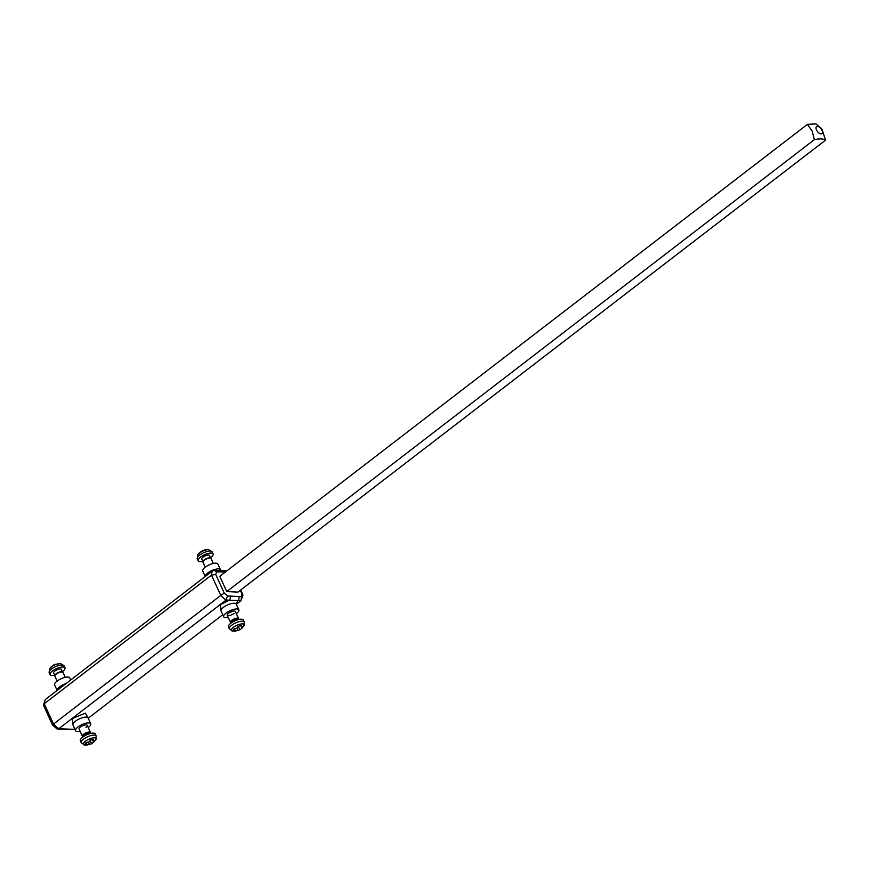 <?xml version="1.0" encoding="UTF-8"?>
<svg xmlns="http://www.w3.org/2000/svg" width="869" height="869" viewBox="0 0 869 869"><rect width="100%" height="100%" fill="white"/><g stroke="black" fill="none" stroke-linecap="round" stroke-linejoin="round"><path stroke-width="1.3" d="M224.267 593.125L227.548 595.982L226.092 600.044A20.867 10.895 -127.6 0 1 220.78 595.417L224.267 593.125L215.729 574.474L216.49 571.802L214.1 570.357L212.699 570.781L45.449 699.415A20.867 10.895 52.4 0 0 44.221 703.738L211.471 575.104L220.78 595.417L53.52 724.051L44.221 703.738L43.537 705.422L52.509 725.018L56.963 728.874L58.842 728.678L226.092 600.044L240.963 600.729L236.325 604.292M70.715 679.982L69.781 677.939A8.342 2.868 155.4 0 0 64.708 677.472A8.342 2.868 155.4 0 0 56.985 681.177A8.342 2.868 155.4 0 0 54.606 684.891L57.137 690.42A8.342 2.868 -24.6 0 1 59.603 686.901A8.342 2.868 -24.6 0 1 66.044 683.577M220.509 569.76L217.891 564.035A8.342 2.868 155.4 0 0 212.818 563.568A8.342 2.868 155.4 0 0 205.084 567.261A8.342 2.868 155.4 0 0 202.716 570.976L205.247 576.516A8.342 2.868 -24.6 0 1 207.713 572.986A8.342 2.868 -24.6 0 1 215.436 569.293A8.342 2.868 -24.6 0 1 220.509 569.76L221.095 570.412M228.21 617.37A8.342 2.868 -24.6 0 1 223.681 616.773A8.342 2.868 -24.6 0 1 226.059 613.058A8.342 2.868 -24.6 0 1 233.783 609.365A8.342 2.868 -24.6 0 1 238.856 609.832A8.342 2.868 -24.6 0 1 236.477 613.547A8.342 2.868 -24.6 0 1 236.346 613.644M80.1 731.274A8.342 2.868 -24.6 0 1 75.57 730.688A8.342 2.868 -24.6 0 1 77.949 726.973A8.342 2.868 -24.6 0 1 85.683 723.269A8.342 2.868 -24.6 0 1 90.745 723.736A8.342 2.868 -24.6 0 1 88.366 727.451A8.342 2.868 -24.6 0 1 88.236 727.559M83.163 736.64A4.475 1.542 -24.6 0 1 82.87 736.575A4.475 1.542 -24.6 0 1 82.577 736.445A4.475 1.542 -24.6 0 1 82.359 736.195L79.09 729.069A4.475 1.542 -24.6 0 1 80.372 727.081A4.475 1.542 -24.6 0 1 84.51 725.104A4.475 1.542 -24.6 0 1 87.226 725.354A4.475 1.542 -24.6 0 1 85.955 727.342M228.992 612.808A4.475 1.542 155.4 0 0 232.371 611.255M234.054 613.427A4.475 1.542 -24.6 0 1 229.916 615.415A4.475 1.542 -24.6 0 1 227.2 615.165A4.475 1.542 -24.6 0 1 228.471 613.177A4.475 1.542 -24.6 0 1 232.62 611.189A4.475 1.542 -24.6 0 1 235.336 611.439L238.595 618.565A4.475 1.542 -24.6 0 1 238.54 619.206A4.475 1.542 -24.6 0 1 238.399 619.467M74.636 728.646L73.702 729.363L58.842 728.678A20.867 10.895 52.4 0 1 53.52 724.051L52.987 724.855M215.729 574.474L211.471 575.104A20.867 10.895 -127.6 0 1 212.699 570.781M43.45 704.944L45.449 699.415M222.746 614.731L88.214 718.207M825.55 140.148L237.921 592.093L226.755 591.583L219.759 576.321L807.388 124.376L815.991 123.887L821.922 129.046L825.55 140.148C823.443 138.736 819.717 138.562 814.383 139.637L812.135 131.045L807.388 124.376M220.987 610.907L220.411 604.705L229.188 600.186A2.976 2.325 -87.4 0 0 230.035 596.091L238.714 596.492A2.976 2.325 92.6 0 1 237.867 600.588L236.172 603.944M225.375 571.998L218.966 571.921A2.976 2.325 -87.4 0 0 217.087 570.488L214.1 570.357M226.755 570.933L225.777 570.89A2.976 2.325 92.6 0 1 226.548 571.096M73.702 729.363L57.636 729.113M240.963 600.729L242.951 595.2L241.951 593.94L240.963 600.729M244.287 622.052L243.374 620.064A8.201 2.824 155.4 0 0 242.744 619.488A8.201 2.824 155.4 0 0 233.707 621.422A8.201 2.824 155.4 0 0 228.471 626.897L229.383 628.874A8.201 2.824 -24.6 0 1 234.608 623.41A8.201 2.824 -24.6 0 1 243.657 621.465A8.201 2.824 -24.6 0 1 244.287 622.052L243.754 626.104A6.974 2.401 -24.6 0 0 243.57 624.116A6.974 2.401 -24.6 0 0 235.032 626.245A6.974 2.401 -24.6 0 0 231.98 630.916A6.974 2.401 -24.6 0 0 232.794 631.122L235.086 631.187L233.12 630.275L234.163 628.667L236.846 628.233L238.312 626.245L241.234 625.517L241.821 627.005L243.201 626.43L242.147 628.026L240.04 629.721L235.075 631.187L234.717 628.624M243.754 626.104L242.147 628.026L240.67 625.723M230.98 622.671L231.284 622.758A4.475 1.542 -24.6 0 1 230.98 622.671A4.475 1.542 -24.6 0 1 230.806 622.606A4.475 1.542 -24.6 0 1 230.459 622.291A4.475 1.542 -24.6 0 1 232.773 619.608A4.475 1.542 -24.6 0 1 238.247 618.25A4.475 1.542 -24.6 0 1 238.595 618.565M231.306 622.877L231.208 622.465A3.878 1.336 -24.6 0 1 233.24 620.227A3.878 1.336 -24.6 0 1 238.236 619.249L238.486 619.586M241.821 627.005L240.691 625.723M240.04 629.721L238.204 626.419M237.997 630.459L236.889 628.189M86.683 745.113L84.695 745.037A6.974 2.401 -24.6 0 1 87.389 739.888A6.974 2.401 -24.6 0 1 94.221 737.792A6.974 2.401 -24.6 0 1 95.644 740.019L91.669 743.788L86.672 745.113L85.032 744.016L86.303 742.365L89.007 741.996L90.593 740.008L93.428 739.41L93.83 740.975L95.058 740.507L93.787 742.159L92.31 739.747M82.359 736.195A4.475 1.542 -24.6 0 1 84.956 733.349A4.475 1.542 -24.6 0 1 90.267 732.23A4.475 1.542 -24.6 0 1 90.485 732.48A4.475 1.542 -24.6 0 1 90.441 733.121A4.475 1.542 -24.6 0 1 90.289 733.382M83.326 736.673A3.878 1.336 -24.6 0 1 83.098 736.38A3.878 1.336 -24.6 0 1 85.846 733.751A3.878 1.336 -24.6 0 1 89.985 733.012A3.878 1.336 -24.6 0 1 90.137 733.154A3.878 1.336 -24.6 0 1 90.213 733.338M96.177 735.956L95.275 733.979A8.201 2.824 155.4 0 0 85.129 735.587A8.201 2.824 155.4 0 0 80.372 740.801L81.273 742.778A8.201 2.824 -24.6 0 1 86.042 737.564A8.201 2.824 -24.6 0 1 96.177 735.956L95.644 740.019M86.498 742.354L86.846 744.809M93.83 740.975L92.657 739.66M88.399 742.126L89.507 744.505M90.061 740.757L91.669 743.788M54.975 675.126A8.201 2.824 -24.6 0 1 50.076 674.648A8.201 2.824 -24.6 0 1 56.235 668.728A8.201 2.824 -24.6 0 1 64.979 667.826L64.078 665.85A8.201 2.824 155.4 0 0 55.323 666.751A8.201 2.824 155.4 0 0 49.175 672.671L49.707 668.609A6.974 2.401 155.4 0 1 54.584 665.067A6.974 2.401 155.4 0 1 60.656 663.59L54.367 664.492L50.489 667.664M65.251 677.353L62.992 672.432A4.475 1.542 155.4 0 0 62.981 672.41A4.475 1.542 155.4 0 0 62.481 672.041A4.475 1.542 155.4 0 0 58.223 672.921A4.475 1.542 155.4 0 0 54.91 675.506A4.475 1.542 155.4 0 0 54.866 676.147A4.475 1.542 155.4 0 0 54.877 676.18M61.58 669.63A4.399 1.51 155.4 0 0 61.569 669.499A4.399 1.51 155.4 0 0 61.525 669.38A4.399 1.51 155.4 0 0 56.833 669.89A4.399 1.51 155.4 0 0 53.541 673.095A4.399 1.51 155.4 0 0 53.585 673.149A4.399 1.51 155.4 0 0 53.628 673.214M64.979 667.826A8.201 2.824 -24.6 0 1 62.144 671.846M62.057 671.976A3.878 1.336 155.4 0 0 61.775 671.835A3.878 1.336 155.4 0 0 58.147 672.573A3.878 1.336 155.4 0 0 55.214 674.833A3.878 1.336 155.4 0 0 55.127 675.148M213.35 563.438L211.102 558.517A4.475 1.542 155.4 0 0 210.58 558.137A4.475 1.542 155.4 0 0 209.255 558.104A4.475 1.542 155.4 0 0 203.574 560.842A4.475 1.542 155.4 0 0 203.02 561.602A4.475 1.542 155.4 0 0 202.977 562.243L205.225 567.164M210.168 558.061A3.878 1.336 155.4 0 0 209.874 557.931A3.878 1.336 155.4 0 0 208.723 557.898A3.878 1.336 155.4 0 0 203.324 560.929A3.878 1.336 155.4 0 0 203.237 561.233M210.287 558.05L209.668 555.584A4.399 1.51 155.4 0 0 207.821 555.085A4.399 1.51 155.4 0 0 203.313 556.899A4.399 1.51 155.4 0 0 201.684 559.245L203.15 561.309M203.085 561.222A8.201 2.824 -24.6 0 1 198.186 560.744A8.201 2.824 -24.6 0 1 199.283 558.18A8.201 2.824 -24.6 0 1 207.191 553.716A8.201 2.824 -24.6 0 1 213.09 553.911A8.201 2.824 -24.6 0 1 211.993 556.475A8.201 2.824 -24.6 0 1 210.255 557.931M200.869 551.696L205.03 549.773L208.766 549.686A6.974 2.401 155.4 0 0 198.382 554.009A6.974 2.401 155.4 0 0 197.806 554.704L197.285 558.756A8.201 2.824 155.4 0 1 198.382 556.193A8.201 2.824 155.4 0 1 206.279 551.739A8.201 2.824 155.4 0 1 212.188 551.934L213.09 553.911M816.512 129.992A4.399 2.292 52.4 0 0 820.977 133.869A4.399 2.292 52.4 0 0 822.009 130.241A4.399 2.292 52.4 0 0 817.544 126.363A4.399 2.292 52.4 0 0 816.512 129.992M814.383 139.637L226.755 591.583M235.857 603.662L236.238 604.107A8.342 2.868 155.4 0 0 231.165 603.64A8.342 2.868 155.4 0 0 223.431 607.333A8.342 2.868 155.4 0 0 221.063 611.048L220.965 610.483M88.062 717.859L85.347 713.123L72.301 718.62L72.877 724.811M87.747 717.577L88.127 718.011A8.342 2.868 155.4 0 0 83.055 717.544A8.342 2.868 155.4 0 0 75.331 721.248A8.342 2.868 155.4 0 0 72.953 724.963L72.866 724.388M227.548 595.982L230.035 596.091M238.714 596.492L241.202 596.601M241.951 593.94L240.278 590.279M218.966 571.921L216.49 571.802M238.856 609.832L236.238 604.107M90.745 723.736L88.127 718.011M225.777 570.89L217.087 570.488M240.691 589.964L242.864 594.722M223.681 616.773L221.063 611.048M75.57 730.688L72.953 724.963M232.794 631.122L229.383 628.874M227.2 615.165L230.459 622.291M87.226 725.354L90.485 732.48M84.695 745.037L81.273 742.778M49.707 668.609L51.141 666.838M62.177 671.954L61.569 669.499M55.04 675.224L53.585 673.149M57.115 681.068L54.866 676.147M55.214 674.833L54.91 675.506M61.775 671.835L62.481 672.041M50.076 674.648L49.175 672.671M60.656 663.59L64.078 665.85M197.806 554.704L200.152 552.076M209.874 557.931L210.58 558.137M203.324 560.929L203.02 561.602M198.186 560.744L197.285 558.756M208.766 549.686L212.188 551.934"/></g></svg>

